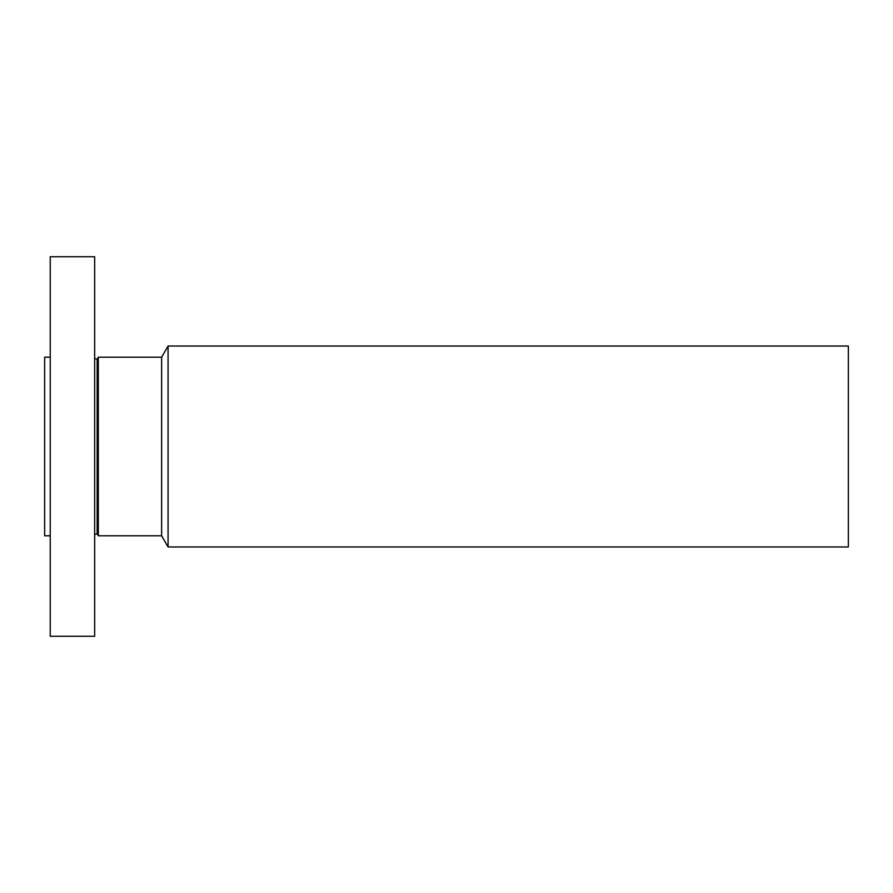 <?xml version="1.0" encoding="UTF-8"?>
<svg xmlns="http://www.w3.org/2000/svg" width="893" height="893" viewBox="0 0 893 893"><rect width="100%" height="100%" fill="white"/><g stroke="black" fill="none" stroke-linecap="round" stroke-linejoin="round"><path stroke-width="1.34" d="M50.231 636.262L50.231 256.738L94.658 256.738L94.658 636.262L50.231 636.262M97.158 359.209L98.319 357.2L98.319 535.8L97.158 533.791L97.158 359.209L94.658 358.539M98.319 535.8L161.633 535.8L161.633 357.2L98.319 357.2M161.633 357.2L168.074 346.037L168.074 546.962L161.633 535.8M168.074 546.962L848.35 546.962L848.35 346.037L168.074 346.037M50.231 535.8L44.65 535.8L44.65 357.2L50.231 357.2M97.158 533.791L94.658 534.461"/></g></svg>
